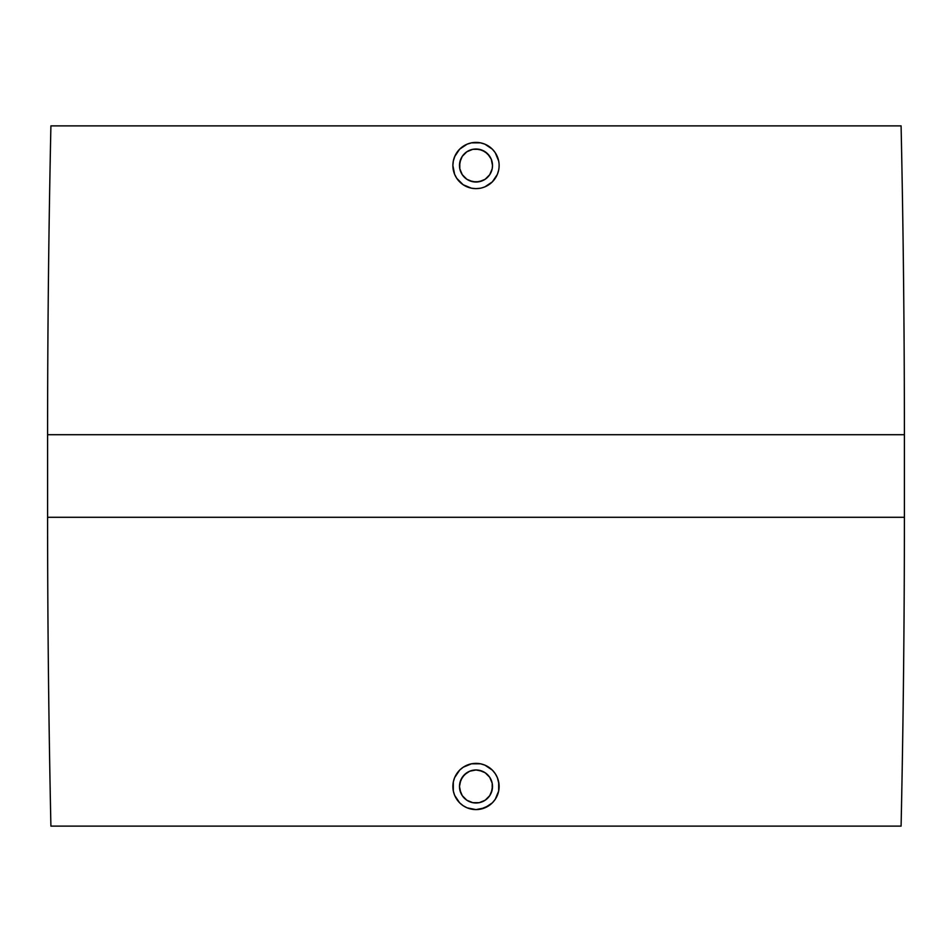 <?xml version="1.0" encoding="UTF-8"?>
<svg xmlns="http://www.w3.org/2000/svg" width="952" height="952" viewBox="0 0 952 952"><rect width="100%" height="100%" fill="white"/><g stroke="black" fill="none" stroke-linecap="round" stroke-linejoin="round"><path stroke-width="1.43" d="M466.932 179.321L469.681 180.773L476 182.034A16.517 16.517 0 0 1 459.483 165.517A16.517 16.517 0 0 1 476 149L472.846 149.309M459.816 168.825L462.267 174.704L466.718 179.178M462.208 156.437L460.732 159.21L459.483 165.529L459.78 168.659M472.704 149.333L466.825 151.784L462.327 156.247M488.852 146.299L484.842 144.157L492.351 149.166L495.23 152.677L492.351 149.166M497.36 156.663L498.681 161.019L495.218 152.677M497.36 174.383L498.681 170.027L497.36 174.383L492.339 181.868L495.218 178.357M488.84 184.748L484.842 186.878L492.351 181.868M476 142.395A23.122 23.122 0 0 1 499.122 165.517A23.122 23.122 0 0 1 476 188.639L471.478 188.187L476 188.639A23.122 23.122 0 0 1 452.878 165.517A23.122 23.122 0 0 1 476 142.395L471.49 142.836L480.51 142.836L484.842 144.157L480.51 142.836M472.846 802.691L476 803A16.517 16.517 0 0 1 459.483 786.483A16.517 16.517 0 0 1 476 769.966L469.681 771.227L466.932 772.679M462.327 795.741L466.825 800.216L472.704 802.667M459.78 783.341L459.483 786.483L460.744 792.802L462.208 795.563M466.718 772.822L462.267 777.32L459.816 783.175M497.36 777.629L498.681 781.973L498.681 790.993L495.218 799.323L492.351 802.833L484.854 807.843L476 809.605A23.122 23.122 0 0 1 452.878 786.483A23.122 23.122 0 0 1 476 763.361A23.122 23.122 0 0 1 499.122 786.483A23.122 23.122 0 0 1 476 809.605L467.146 807.843L463.148 805.701L459.649 802.833L454.639 795.325L453.319 790.993L453.319 781.973L454.639 777.629L459.661 770.132L463.16 767.252L471.49 763.802L480.51 763.802L484.854 765.122L492.351 770.132L495.23 773.643L497.36 777.617L499.015 784.269M495.23 773.655L492.351 770.132M901.092 125.878L50.908 125.878A14439.508 14439.508 0 0 0 47.6 434.707L904.4 434.707A14439.508 14439.508 0 0 0 901.092 125.878A14439.508 14439.508 0 0 1 904.4 434.707L47.6 434.707L47.6 517.293L904.4 517.293L904.4 434.707L904.4 517.293L47.6 517.293A14439.508 14439.508 0 0 0 50.908 826.122L901.092 826.122A14439.508 14439.508 0 0 0 904.4 517.293A14439.508 14439.508 0 0 1 901.092 826.122L50.908 826.122A14439.508 14439.508 0 0 1 47.6 517.293L47.6 434.707A14439.508 14439.508 0 0 1 50.908 125.878L901.092 125.878M499.003 163.161L498.681 161.007M499.015 167.695L499.122 165.517M481.569 187.96L484.854 186.878M467.158 186.878L463.148 184.736L471.49 188.198M453.33 170.051L452.878 165.529L454.639 174.371L456.781 178.357L454.604 174.275M456.758 152.689L459.649 149.166L454.639 156.663L453.319 161.007L455.032 155.771M463.148 146.299L467.158 144.157L459.649 149.166M453.354 781.806L453.89 779.712M454.639 777.629L455.699 775.428M463.148 805.701L467.146 807.843M485.068 772.679L482.319 771.227L476 769.966A16.517 16.517 0 0 1 492.517 786.483A16.517 16.517 0 0 1 476 803L479.153 802.691M492.184 783.175L489.733 777.308L485.282 772.822M489.792 795.563L491.256 792.802L492.517 786.483L492.208 783.329M479.284 802.667L485.175 800.216L489.673 795.741M476 809.605L471.49 809.164M456.781 799.323L454.639 795.337M453.319 790.993L452.878 786.483M456.781 773.643L459.649 770.132M463.16 767.252L467.146 765.122M471.49 763.802L476 763.361M484.854 765.122L488.84 767.252M498.681 790.993L497.36 795.337M495.218 799.323L492.351 802.833M488.84 805.701L480.51 809.164M476 769.966L469.681 771.227L464.326 774.809L460.744 780.164L459.483 786.483L459.804 789.708L462.267 795.658L466.825 800.216L472.775 802.679L479.225 802.679L485.175 800.216L489.733 795.658L492.196 789.708L492.196 783.258L489.733 777.308L485.175 772.75L479.225 770.287L476 769.966L479.213 770.287M476 803L479.213 802.679M481.676 801.989L482.319 801.739M485.175 800.216L487.674 798.157M489.733 795.658L491.256 792.802M492.196 789.696L492.481 785.483M491.256 780.164L489.733 777.308M487.674 774.797L485.175 772.75M482.319 771.227L481.236 770.822M472.775 770.287L469.681 771.227M466.825 772.75L464.326 774.809M460.732 780.176L460.375 781.14M459.804 783.27L459.495 786.971M459.804 789.72L460.744 792.802M462.267 795.658L466.825 800.216M469.681 801.739L472.775 802.679M479.153 149.309L476 149A16.517 16.517 0 0 1 492.517 165.517A16.517 16.517 0 0 1 476 182.034L482.319 180.773L485.068 179.321M489.673 156.259L485.175 151.784L479.284 149.333M492.208 168.671L492.517 165.517L491.256 159.198L489.792 156.437M485.282 179.178L489.733 174.692L492.184 168.825M476 188.639L480.51 188.198M471.49 142.836L467.146 144.157M453.319 161.007L452.878 165.517M456.781 178.357L463.16 184.748M476 149L482.319 150.261L487.674 153.843L491.256 159.198L492.517 165.517L492.196 168.742L489.733 174.692L485.175 179.25L479.225 181.713L472.775 181.713L466.825 179.25L462.267 174.692L459.804 168.742L459.804 162.292L462.267 156.342L466.825 151.784L472.775 149.321L479.213 149.321M476 182.034L479.213 181.713M481.01 181.249L482.319 180.773M485.175 179.25L487.674 177.191M489.733 174.692L491.256 171.836M492.493 166.41L492.517 165.529M492.434 163.839L492.196 162.304M491.256 159.198L489.733 156.342M487.674 153.831L485.175 151.784M472.775 149.321L469.681 150.261M466.825 151.784L464.326 153.843M462.267 156.354L461.399 157.794M460.732 159.21L460.173 160.793M459.804 162.304L459.554 163.97M459.483 165.517L459.554 167.076M459.804 168.742L461.411 173.252M462.267 174.704L466.825 179.25M469.681 180.773L472.775 181.713"/></g></svg>
